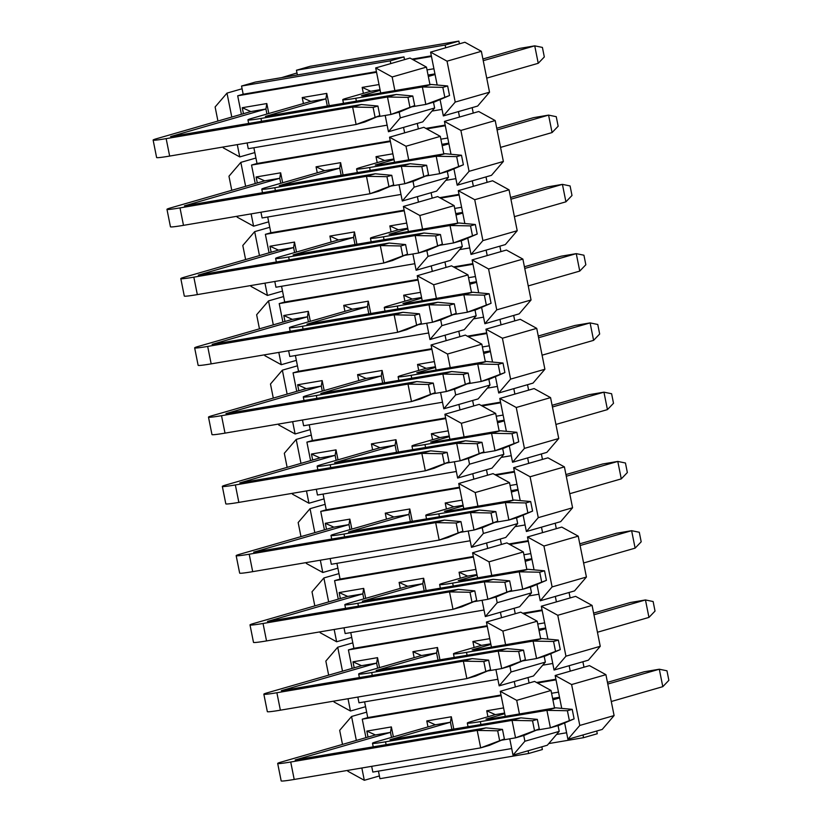 <?xml version="1.0" encoding="UTF-8"?>
<svg xmlns="http://www.w3.org/2000/svg" width="822" height="822" viewBox="0 0 822 822"><rect width="100%" height="100%" fill="white"/><g stroke="black" fill="none" stroke-linecap="round" stroke-linejoin="round"><path stroke-width="1.23" d="M564.642 722.939L567.91 739.307L579.787 725.446L571.609 684.551L555.158 675.499L561.734 708.379M555.158 675.499L583.98 667.197L582.89 661.751L569.163 665.697L570.252 671.153M548.736 743.581L583.548 737.683L583.004 734.96L567.91 739.307M583.004 734.96L602.218 729.433L614.096 715.572L579.787 725.446M614.096 715.572L605.917 674.677L571.609 684.551M605.917 674.677L589.466 665.625L583.98 667.197M536.53 682.496L555.908 679.219M522.689 613.233L542.068 609.955M555.323 596.433L569.05 592.487L570.139 597.933L556.412 601.889L555.323 596.433L540.229 600.779L536.961 584.411M508.849 543.969L528.227 540.691M541.482 527.169L555.21 523.224L556.299 528.669L542.571 532.625L541.482 527.169L526.388 531.515L523.121 515.147M495.008 474.705L514.387 471.427M527.642 457.905L541.369 453.96L542.458 459.406L528.731 463.361L527.642 457.905L512.548 462.252L509.28 445.884M481.178 405.452L500.547 402.163M513.801 388.642L527.529 384.696L528.618 390.142L514.891 394.098L513.801 388.642L498.707 392.988L495.44 376.62M467.338 336.188L486.706 332.9M499.961 319.378L513.688 315.432L514.778 320.878L501.05 324.834L499.961 319.378L484.867 323.724L481.6 307.356M453.497 266.924L472.866 263.636M486.121 250.114L499.848 246.168L500.937 251.614L487.21 255.57L486.121 250.114L471.027 254.46L467.759 238.092M439.657 197.66L459.025 194.372M472.28 180.85L486.008 176.905L487.097 182.35L473.369 186.306L472.28 180.85L457.186 185.197L453.919 168.829M425.817 128.396L445.185 125.108M458.44 111.587L472.167 107.641L473.256 113.087L459.529 117.043L458.44 111.587L443.346 115.933L440.078 99.565M596.731 731.015L597.275 733.738L583.548 737.683M281.617 77.628L296.989 72.963L297.389 74.956M432.002 111.083L442.041 109.377M431.468 56.471L412.87 59.626M427.019 69.911L433.924 68.75M434.941 73.888L428.046 75.059M459.416 43.823L445.688 47.779L445.144 45.046L458.871 41.1L459.416 43.823L464.903 42.251L481.363 51.303L489.532 92.198L477.654 106.059L472.167 107.641M445.688 47.779L430.594 52.125L447.045 61.177L481.363 51.303M437.17 85.005L430.594 52.125M489.532 92.198L455.224 102.072L443.346 115.933M455.224 102.072L447.045 61.177M445.843 180.347L455.881 178.641M445.308 125.735L426.71 128.89M440.859 139.175L447.764 138.014M448.781 143.151L441.887 144.323M473.256 113.087L478.743 111.515L495.204 120.567L503.372 161.461L491.494 175.322L486.008 176.905M459.529 117.043L444.435 121.389L460.885 130.441L495.204 120.567M451.011 154.269L444.435 121.389M503.372 161.461L469.064 171.336L457.186 185.197M469.064 171.336L460.885 130.441M459.683 249.611L469.722 247.905M459.149 194.999L440.551 198.153M454.7 208.439L461.604 207.278M462.622 212.415L455.727 213.586M487.097 182.35L492.584 180.778L509.044 189.831L517.213 230.725L505.335 244.586L499.848 246.168M473.369 186.306L458.275 190.653L474.726 199.705L509.044 189.831M464.851 223.533L458.275 190.653M517.213 230.725L482.904 240.599L471.027 254.46M482.904 240.599L474.726 199.705M473.523 318.874L483.562 317.169M472.989 264.263L454.391 267.417M468.54 277.702L475.435 276.541M476.462 281.679L469.568 282.85M500.937 251.614L506.424 250.042L522.884 259.094L531.053 299.989L519.175 313.85L513.688 315.432M487.21 255.57L472.116 259.916L488.566 268.969L522.884 259.094M478.692 292.796L472.116 259.916M531.053 299.989L496.745 309.863L484.867 323.724M496.745 309.863L488.566 268.969M487.364 388.138L497.402 386.432M486.83 333.527L468.232 336.681M482.38 346.966L489.275 345.805M490.302 350.943L483.408 352.114M514.778 320.878L520.264 319.306L536.725 328.358L544.894 369.253L533.016 383.114L527.529 384.696M501.05 324.834L485.956 329.18L502.406 338.232L536.725 328.358M492.532 362.06L485.956 329.18M544.894 369.253L510.585 379.127L498.707 392.988M510.585 379.127L502.406 338.232M501.204 457.402L511.243 455.696M500.67 402.79L482.072 405.945M496.221 416.23L503.115 415.069M504.143 420.206L497.248 421.378M528.618 390.142L534.105 388.57L550.565 397.622L558.734 438.516L546.856 452.377L541.369 453.96M514.891 394.098L499.797 398.444L516.247 407.496L550.565 397.622M506.373 431.324L499.797 398.444M558.734 438.516L524.426 448.391L512.548 462.252M524.426 448.391L516.247 407.496M515.045 526.666L525.083 524.96M514.51 472.054L495.913 475.208M510.061 485.494L516.956 484.333M517.983 489.47L511.089 490.642M542.458 459.406L547.945 457.833L564.406 466.886L572.574 507.78L560.696 521.641L555.21 523.224M528.731 463.361L513.637 467.708L530.087 476.76L564.406 466.886M520.213 500.588L513.637 467.708M572.574 507.78L538.266 517.655L526.388 531.515M538.266 517.655L530.087 476.76M528.885 595.929L538.924 594.224M528.351 541.318L509.753 544.472M523.902 554.758L530.796 553.596M531.824 558.734L524.929 559.905M556.299 528.669L561.786 527.097L578.236 536.149L586.415 577.044L574.537 590.905L569.05 592.487M542.571 532.625L527.477 536.972L543.928 546.024L578.236 536.149M534.053 569.852L527.477 536.972M586.415 577.044L552.107 586.918L540.229 600.779M552.107 586.918L543.928 546.024M542.726 665.193L552.764 663.488M542.191 610.582L523.593 613.736M537.742 624.021L544.637 622.86M545.664 627.998L538.77 629.169M570.139 597.933L575.626 596.361L592.076 605.413L600.255 646.308L588.377 660.169L582.89 661.751M556.412 601.889L541.318 606.235L557.768 615.288L592.076 605.413M569.163 665.697L554.069 670.043L550.802 653.675M547.894 639.115L541.318 606.235M600.255 646.308L565.947 656.182L554.069 670.043M565.947 656.182L557.768 615.288M556.556 734.457L566.605 732.751M556.032 679.845L537.434 683M551.583 693.285L558.477 692.124M559.505 697.262L552.61 698.433M411.976 59.133L431.345 55.845M458.871 41.1L310.171 66.284L296.444 70.24L445.144 45.046M296.444 70.24L296.989 72.963M153.128 140.069A26.725 1.325 -11.3 0 0 166.157 138.63L352.628 107.045L356.121 124.492L379.826 115.583L364.906 121.964L356.121 124.492L169.651 156.077A26.725 1.325 168.7 0 1 156.612 157.526L153.128 140.069A26.725 1.325 -11.3 0 1 156.673 138.671L250.823 111.576L242.264 107.713L266.811 103.551L268.804 113.498M375.027 116.971L373.116 107.425L352.628 107.045L361.413 104.517L170.596 136.586L265.927 109.018L266.934 114.042M379.826 115.583L377.915 106.038L373.116 107.425M361.413 104.517L377.915 106.038M166.969 209.333A26.725 1.325 -11.3 0 0 179.997 207.894L366.468 176.309L369.962 193.756L393.666 184.847L378.747 191.228L369.962 193.756L183.491 225.341A26.725 1.325 168.7 0 1 170.452 226.79L166.969 209.333A26.725 1.325 -11.3 0 1 170.514 207.935L264.663 180.84L256.104 176.977L280.651 172.815L282.645 182.761M388.868 186.234L386.957 176.689L366.468 176.309L375.253 173.781L184.436 205.849L279.768 178.282L280.775 183.306M393.666 184.847L391.755 175.302L386.957 176.689M375.253 173.781L391.755 175.302M180.809 278.596A26.725 1.325 -11.3 0 0 193.838 277.158L380.309 245.573L383.802 263.019L407.507 254.111L392.587 260.492L383.802 263.019L197.331 294.605A26.725 1.325 168.7 0 1 184.292 296.054L180.809 278.596A26.725 1.325 -11.3 0 1 184.354 277.199L278.504 250.104L269.945 246.24L294.492 242.079L296.485 252.025M402.698 255.498L400.797 245.953L380.309 245.573L389.094 243.045L198.277 275.113L293.608 247.545L294.615 252.57M407.507 254.111L405.595 244.566L400.797 245.953M389.094 243.045L405.595 244.566M194.65 347.86A26.725 1.325 -11.3 0 0 207.678 346.422L394.149 314.836L397.643 332.283L421.347 323.375L406.428 329.756L397.643 332.283L211.172 363.869A26.725 1.325 168.7 0 1 198.133 365.317L194.65 347.86A26.725 1.325 -11.3 0 1 198.194 346.463L292.344 319.368L283.785 315.504L308.332 311.343L310.326 321.289M416.538 324.762L414.637 315.216L394.149 314.836L402.934 312.309L212.117 344.377L307.449 316.809L308.456 321.834M421.347 323.375L419.436 313.829L414.637 315.216M402.934 312.309L419.436 313.829M208.49 417.124A26.725 1.325 -11.3 0 0 221.519 415.685L407.989 384.1L411.483 401.547L435.187 392.639L420.268 399.019L411.483 401.547L225.012 433.132A26.725 1.325 168.7 0 1 211.973 434.581L208.49 417.124A26.725 1.325 -11.3 0 1 212.035 415.727L306.185 388.631L297.626 384.768L322.173 380.607L324.166 390.553M430.379 394.026L428.478 384.48L407.989 384.1L416.775 381.572L225.958 413.641L321.289 386.073L322.296 391.097M435.187 392.639L433.276 383.093L428.478 384.48M416.775 381.572L433.276 383.093M222.33 486.388A26.725 1.325 -11.3 0 0 235.359 484.949L421.83 453.364L425.323 470.811L449.028 461.902L434.108 468.283L425.323 470.811L238.853 502.396A26.725 1.325 168.7 0 1 225.814 503.845L222.33 486.388A26.725 1.325 -11.3 0 1 225.875 484.99L320.025 457.895L311.466 454.032L336.013 449.87L338.006 459.817M444.219 463.289L442.318 453.744L421.83 453.364L430.615 450.836L239.798 482.904L335.129 455.337L336.136 460.361M449.028 461.902L447.117 452.357L442.318 453.744M430.615 450.836L447.117 452.357M236.161 555.651A26.725 1.325 -11.3 0 0 249.2 554.213L435.67 522.628L439.164 540.075L462.868 531.166L447.949 537.547L439.164 540.075L252.693 571.66A26.725 1.325 168.7 0 1 239.654 573.109L236.161 555.651A26.725 1.325 -11.3 0 1 239.716 554.254L333.866 527.159L325.307 523.295L349.853 519.134L351.847 529.08M458.06 532.553L456.159 523.008L435.67 522.628L444.455 520.1L253.638 552.168L348.97 524.6L349.977 529.625M462.868 531.166L460.957 521.621L456.159 523.008M444.455 520.1L460.957 521.621M250.001 624.915A26.725 1.325 -11.3 0 0 263.04 623.477L449.511 591.891L453.004 609.338L476.709 600.43L461.789 606.811L453.004 609.338L266.534 640.924A26.725 1.325 168.7 0 1 253.495 642.372L250.001 624.915A26.725 1.325 -11.3 0 1 253.556 623.518L347.706 596.423L339.147 592.559L363.694 588.398L365.687 598.344M471.9 601.817L469.999 592.272L449.511 591.891L458.296 589.364L267.479 621.432L362.81 593.864L363.817 598.889M476.709 600.43L474.797 590.884L469.999 592.272M458.296 589.364L474.797 590.884M263.841 694.179A26.725 1.325 -11.3 0 0 276.88 692.741L463.351 661.155L466.845 678.602L490.549 669.694L475.63 676.074L466.845 678.602L280.374 710.187A26.725 1.325 168.7 0 1 267.335 711.636L263.841 694.179A26.725 1.325 -11.3 0 1 267.397 692.782L361.546 665.686L352.987 661.823L377.534 657.662L379.528 667.608M485.74 671.081L483.839 661.535L463.351 661.155L472.136 658.628L281.319 690.696L376.651 663.128L377.658 668.152M490.549 669.694L488.638 660.148L483.839 661.535M472.136 658.628L488.638 660.148M277.682 763.443A26.725 1.325 -11.3 0 0 290.721 762.004L477.192 730.419L480.685 747.866L504.389 738.957L489.47 745.338L480.685 747.866L294.204 779.451A26.725 1.325 168.7 0 1 281.175 780.9L277.682 763.443A26.725 1.325 -11.3 0 1 281.237 762.045L375.387 734.95L366.828 731.087L391.375 726.925L393.368 736.872M499.581 740.345L497.68 730.799L477.192 730.419L485.977 727.891L295.16 759.96L390.491 732.392L391.498 737.416M504.389 738.957L502.478 729.412L497.68 730.799M485.977 727.891L502.478 729.412M248.686 123.608L247.936 119.889A26.725 1.325 -11.3 0 1 251.491 118.481L310.778 101.425L302.219 97.561L326.766 93.4L329.252 105.833M247.936 119.889A26.725 1.325 -11.3 0 0 260.975 118.44L387.491 97.006L396.276 94.479L265.414 116.395L325.882 98.866L326.766 93.4M409.88 106.932L407.979 97.397L387.491 97.006L390.974 114.464L414.689 105.555L399.759 111.936L390.974 114.464L376.866 116.847M414.689 105.555L412.778 96.01L407.979 97.397M396.276 94.479L412.778 96.01M262.526 192.872L261.776 189.152A26.725 1.325 -11.3 0 1 265.331 187.745L324.618 170.688L316.059 166.825L340.606 162.664L343.093 175.096M261.776 189.152A26.725 1.325 -11.3 0 0 274.815 187.704L401.331 166.27L410.116 163.742L279.254 185.659L339.722 168.13L340.606 162.664M423.72 176.196L421.82 166.661L401.331 166.27L404.814 183.727L428.529 174.819L413.6 181.2L404.814 183.727L390.707 186.111M428.529 174.819L426.618 165.273L421.82 166.661M410.116 163.742L426.618 165.273M276.367 262.136L275.617 258.416A26.725 1.325 -11.3 0 1 279.172 257.009L338.459 239.952L329.899 236.089L354.446 231.927L356.933 244.36M275.617 258.416A26.725 1.325 -11.3 0 0 288.656 256.967L415.172 235.534L423.957 233.006L293.094 254.923L353.563 237.394L354.446 231.927M437.561 245.459L435.66 235.924L415.172 235.534L418.655 252.991L442.37 244.083L427.44 250.463L418.655 252.991L404.547 255.375M442.37 244.083L440.458 234.537L435.66 235.924M423.957 233.006L440.458 234.537M290.207 331.4L289.457 327.68A26.725 1.325 -11.3 0 1 293.012 326.272L352.299 309.216L343.74 305.352L368.287 301.191L370.773 313.624M289.457 327.68A26.725 1.325 -11.3 0 0 302.496 326.231L429.012 304.798L437.797 302.27L306.935 324.187L367.403 306.657L368.287 301.191M451.401 314.723L449.5 305.188L429.012 304.798L432.495 322.255L456.21 313.346L441.28 319.727L432.495 322.255L418.388 324.639M456.21 313.346L454.299 303.801L449.5 305.188M437.797 302.27L454.299 303.801M304.048 400.663L303.297 396.944A26.725 1.325 -11.3 0 1 306.853 395.536L366.139 378.48L357.58 374.616L382.127 370.455L384.614 382.888M303.297 396.944A26.725 1.325 -11.3 0 0 316.336 395.495L442.853 374.061L451.638 371.534L320.775 393.45L381.244 375.921L382.127 370.455M465.242 383.987L463.331 374.452L442.853 374.061L446.336 391.519L470.05 382.61L455.121 388.991L446.336 391.519L432.228 393.902M470.05 382.61L468.139 373.065L463.331 374.452M451.638 371.534L468.139 373.065M317.888 469.927L317.138 466.208A26.725 1.325 -11.3 0 1 320.693 464.8L379.98 447.743L371.421 443.88L395.968 439.719L398.454 452.151M317.138 466.208A26.725 1.325 -11.3 0 0 330.177 464.759L456.693 443.325L465.478 440.798L334.616 462.714L395.084 445.185L395.968 439.719M479.082 453.251L477.171 443.716L456.693 443.325L460.176 460.782L483.891 451.874L468.961 458.255L460.176 460.782L446.069 463.166M483.891 451.874L481.98 442.328L477.171 443.716M465.478 440.798L481.98 442.328M331.728 539.191L330.978 535.471A26.725 1.325 -11.3 0 1 334.533 534.064L393.82 517.007L385.261 513.144L409.808 508.982L412.295 521.415M330.978 535.471A26.725 1.325 -11.3 0 0 344.017 534.023L470.533 512.589L479.318 510.061L348.456 531.978L408.924 514.449L409.808 508.982M492.923 522.515L491.011 512.979L470.533 512.589L474.017 530.046L497.731 521.138L482.802 527.519L474.017 530.046L459.909 532.43M497.731 521.138L495.82 511.592L491.011 512.979M479.318 510.061L495.82 511.592M345.569 608.455L344.819 604.735A26.725 1.325 -11.3 0 1 348.374 603.327L407.661 586.271L399.102 582.408L423.649 578.246L426.135 590.679M344.819 604.735A26.725 1.325 -11.3 0 0 357.858 603.286L484.374 581.853L493.159 579.325L362.297 601.242L422.765 583.712L423.649 578.246M506.763 591.778L504.852 582.243L484.374 581.853L487.857 599.31L511.572 590.402L496.642 596.782L487.857 599.31L473.749 601.694M511.572 590.402L509.661 580.856L504.852 582.243M493.159 579.325L509.661 580.856M359.409 677.718L358.659 673.999A26.725 1.325 -11.3 0 1 362.214 672.591L421.501 655.535L412.942 651.671L437.489 647.51L439.976 659.943M358.659 673.999A26.725 1.325 -11.3 0 0 371.698 672.55L498.214 651.116L506.999 648.589L376.137 670.505L436.605 652.976L437.489 647.51M520.603 661.042L518.692 651.507L498.214 651.116L501.697 668.574L525.412 659.665L510.483 666.046L501.697 668.574L487.59 670.958M525.412 659.665L523.501 650.12L518.692 651.507M506.999 648.589L523.501 650.12M373.25 746.982L372.5 743.263A26.725 1.325 -11.3 0 1 376.055 741.855L435.341 724.798L450.446 722.24L451.905 729.535M372.5 743.263A26.725 1.325 -11.3 0 0 385.539 741.814L512.055 720.38L520.84 717.853L389.977 739.769L450.446 722.24L451.329 716.774L453.816 729.206M534.444 730.306L532.533 720.771L512.055 720.38L515.538 737.837L539.253 728.929L524.323 735.31L515.538 737.837L501.43 740.221M539.253 728.929L537.341 719.384L532.533 720.771M520.84 717.853L537.341 719.384M483.233 60.674L534.742 45.847L542.407 47.419L544.318 56.965L538.235 63.294L534.742 45.847L519.638 48.406L482.894 58.979M343.493 103.418L342.753 99.698A26.725 1.325 -11.3 0 1 346.298 98.301L370.732 91.263L362.173 87.399L379.024 84.543M342.753 99.698A26.725 1.325 -11.3 0 0 355.782 98.25L422.354 86.978L431.139 84.45L364.567 95.722L361.413 95.742L380.175 90.338M428.334 76.477L435.074 74.535M486.716 78.131L538.235 63.294M444.743 96.904L442.832 87.358L422.354 86.978L425.837 104.425L449.542 95.516L434.622 101.897L425.837 104.425L411.73 106.819M449.542 95.516L447.641 85.971L442.832 87.358M431.139 84.45L447.641 85.971M497.074 129.938L548.582 115.111L556.247 116.683L558.159 126.228L552.076 132.558L548.582 115.111L533.478 117.669L496.735 128.242M357.334 172.682L356.594 168.962A26.725 1.325 -11.3 0 1 360.139 167.565L384.573 160.526L376.014 156.663L392.865 153.806M356.594 168.962A26.725 1.325 -11.3 0 0 369.623 167.513L436.194 156.242L444.979 153.714L378.408 164.986L375.253 165.006L394.015 159.602M442.174 145.741L448.915 143.799M500.557 147.395L552.076 132.558M458.584 166.167L456.672 156.622L436.194 156.242L439.678 173.689L463.382 164.78L448.463 171.161L439.678 173.689L425.57 176.083M463.382 164.78L461.481 155.235L456.672 156.622M444.979 153.714L461.481 155.235M510.914 199.201L562.423 184.375L570.088 185.947L571.999 195.492L565.916 201.822L562.423 184.375L547.318 186.933L510.575 197.506M371.174 241.945L370.434 238.226A26.725 1.325 -11.3 0 1 373.979 236.828L398.413 229.79L389.854 225.927L406.705 223.07M370.434 238.226A26.725 1.325 -11.3 0 0 383.463 236.777L450.035 225.505L458.82 222.978L392.248 234.249L389.094 234.27L407.856 228.865M456.015 215.004L462.755 213.062M514.397 216.659L565.916 201.822M472.424 235.431L470.513 225.886L450.035 225.505L453.518 242.952L477.222 234.044L462.303 240.425L453.518 242.952L439.41 245.346M477.222 234.044L475.322 224.498L470.513 225.886M458.82 222.978L475.322 224.498M524.755 268.465L576.263 253.638L583.928 255.21L585.839 264.756L579.757 271.085L576.263 253.638L561.159 256.197L524.415 266.77M385.015 311.209L384.275 307.49A26.725 1.325 -11.3 0 1 387.82 306.092L412.254 299.054L403.694 295.19L420.545 292.334M384.275 307.49A26.725 1.325 -11.3 0 0 397.303 306.041L463.875 294.769L472.66 292.242L406.089 303.513L402.934 303.534L421.696 298.129M469.855 284.268L476.596 282.326M528.238 285.922L579.757 271.085M486.264 304.695L484.353 295.149L463.875 294.769L467.358 312.216L491.063 303.308L476.144 309.688L467.358 312.216L453.251 314.61M491.063 303.308L489.162 293.762L484.353 295.149M472.66 292.242L489.162 293.762M538.595 337.729L590.104 322.902L597.769 324.474L599.67 334.02L593.597 340.349L590.104 322.902L574.999 325.461L538.256 336.034M398.855 380.473L398.115 376.753A26.725 1.325 -11.3 0 1 401.66 375.356L426.094 368.318L417.535 364.454L434.386 361.598M398.115 376.753A26.725 1.325 -11.3 0 0 411.144 375.305L477.716 364.033L486.49 361.505L419.929 372.777L416.775 372.798L435.537 367.393M483.696 353.532L490.436 351.59M542.078 355.186L593.597 340.349M500.105 373.959L498.194 364.413L477.716 364.033L481.199 381.48L504.903 372.572L489.984 378.952L481.199 381.48L467.091 383.874M504.903 372.572L503.002 363.026L498.194 364.413M486.49 361.505L503.002 363.026M552.435 406.993L603.944 392.166L611.609 393.738L613.51 403.283L607.437 409.613L603.944 392.166L588.84 394.724L552.096 405.297M412.695 449.737L411.956 446.017A26.725 1.325 -11.3 0 1 415.5 444.62L439.934 437.581L431.375 433.718L448.226 430.862M411.956 446.017A26.725 1.325 -11.3 0 0 424.984 444.568L491.556 433.297L500.331 430.769L433.769 442.041L430.615 442.061L449.377 436.657M497.536 422.796L504.276 420.854M555.919 424.45L607.437 409.613M513.945 443.222L512.034 433.677L491.556 433.297L495.039 450.744L518.744 441.835L503.824 448.216L495.039 450.744L480.932 453.138M518.744 441.835L516.843 432.29L512.034 433.677M500.331 430.769L516.843 432.29M566.276 476.257L617.784 461.43L625.45 463.002L627.35 472.547L621.278 478.877L617.784 461.43L602.68 463.988L565.937 474.561M426.536 519.001L425.796 515.281A26.725 1.325 -11.3 0 1 429.341 513.884L453.775 506.845L445.216 502.982L462.067 500.125M425.796 515.281A26.725 1.325 -11.3 0 0 438.825 513.832L505.396 502.561L514.171 500.033L447.61 511.305L444.455 511.325L463.218 505.92M511.376 492.059L518.117 490.118M569.759 493.714L621.278 478.877M527.786 512.486L525.875 502.941L505.396 502.561L508.88 520.007L532.584 511.099L517.665 517.48L508.88 520.007L494.772 522.402M532.584 511.099L530.683 501.554L525.875 502.941M514.171 500.033L530.683 501.554M580.116 545.52L631.625 530.693L639.29 532.266L641.191 541.811L635.118 548.14L631.625 530.693L616.521 533.252L579.777 543.825M440.376 588.264L439.636 584.545A26.725 1.325 -11.3 0 1 443.181 583.147L467.615 576.109L459.056 572.246L475.907 569.389M439.636 584.545A26.725 1.325 -11.3 0 0 452.665 583.096L519.237 571.824L528.012 569.297L461.45 580.568L458.296 580.589L477.058 575.184M525.217 561.323L531.957 559.381M583.599 562.978L635.118 548.14M541.626 581.75L539.715 572.204L519.237 571.824L522.72 589.271L546.424 580.363L531.505 586.744L522.72 589.271L508.613 591.665M546.424 580.363L544.524 570.817L539.715 572.204M528.012 569.297L544.524 570.817M593.957 614.784L645.465 599.957L653.13 601.529L655.031 611.075L648.959 617.404L645.465 599.957L630.361 602.516L593.618 613.089M454.217 657.528L453.477 653.809A26.725 1.325 -11.3 0 1 457.022 652.411L481.456 645.373L472.897 641.509L489.748 638.653M453.477 653.809A26.725 1.325 -11.3 0 0 466.506 652.36L533.077 641.088L541.852 638.56L475.291 649.832L472.136 649.853L490.898 644.448M539.057 630.587L545.798 628.645M597.44 632.241L648.959 617.404M555.467 651.014L553.555 641.468L533.077 641.088L536.561 658.535L560.265 649.627L545.346 656.007L536.561 658.535L522.453 660.929M560.265 649.627L558.364 640.081L553.555 641.468M541.852 638.56L558.364 640.081M607.797 684.048L659.306 669.221L666.971 670.793L668.872 680.339L662.799 686.668L659.306 669.221L644.201 671.779L607.458 682.352M468.057 726.792L467.317 723.072A26.725 1.325 -11.3 0 1 470.862 721.675L495.296 714.637L486.737 710.773L503.588 707.917M467.317 723.072A26.725 1.325 -11.3 0 0 480.346 721.624L546.918 710.352L555.693 707.824L489.131 719.096L485.977 719.116L504.739 713.712M552.898 699.851L559.638 697.909M611.28 701.505L662.799 686.668M569.307 720.278L567.396 710.732L546.918 710.352L550.401 727.799L574.105 718.89L559.186 725.271L550.401 727.799L536.293 730.193M574.105 718.89L572.204 709.345L567.396 710.732M555.693 707.824L572.204 709.345M509.753 738.814L513.01 755.11L524.888 741.249L523.737 735.474M519.432 713.969L516.709 700.354L500.259 691.302L505.273 716.363M356.337 740.427L351.559 716.486L339.681 730.337L342.497 744.413M347.685 770.399L347.86 771.242L364.31 780.294L361.844 767.995M500.259 691.302L529.08 683L527.991 677.544L514.274 681.5L515.363 686.956M378.439 771.128L379.949 778.681L528.659 753.486L528.114 750.763L513.01 755.11M528.114 750.763L547.318 745.235L559.196 731.375L524.888 741.249M559.196 731.375L558.046 725.6M554.531 708.019L551.028 690.48L516.709 700.354M551.028 690.48L534.577 681.417L529.08 683M364.598 701.865L367.742 717.596L501.009 695.022M350.758 632.601L353.902 648.332L487.169 625.758M500.434 612.236L514.151 608.28L515.24 613.736L501.523 617.692L500.434 612.236L485.329 616.582L482.072 600.286M336.917 563.337L340.061 579.068L473.328 556.494M486.593 542.972L500.31 539.016L501.399 544.472L487.682 548.428L486.593 542.972L471.489 547.318L468.232 531.022M323.077 494.073L326.221 509.804L459.488 487.23M472.753 473.708L486.47 469.752L487.559 475.208L473.842 479.164L472.753 473.708L457.649 478.055L454.391 461.759M309.236 424.81L312.381 440.541L445.647 417.966M458.912 404.445L472.629 400.489L473.719 405.945L460.001 409.901L458.912 404.445L443.808 408.791L440.561 392.495M295.396 355.546L298.54 371.277L431.807 348.703M445.072 335.181L458.789 331.225L459.878 336.681L446.161 340.637L445.072 335.181L429.968 339.527L426.721 323.231M281.556 286.282L284.7 302.013L417.966 279.439M431.231 265.917L444.949 261.961L446.038 267.417L432.321 271.373L431.231 265.917L416.127 270.263L412.88 253.967M267.715 217.018L270.859 232.749L404.126 210.175M417.391 196.653L431.108 192.697L432.197 198.153L418.48 202.109L417.391 196.653L402.287 201L399.04 184.703M253.875 147.755L257.019 163.486L390.286 140.911M403.551 127.389L417.268 123.434L418.357 128.89L404.64 132.845L403.551 127.389L388.446 131.736L385.199 115.44M541.832 746.808L542.376 749.541L528.659 753.486M217.933 121.04L215.117 106.963L226.995 93.112L242.089 88.766L243.178 94.222L376.445 71.648M241.391 114.289L237.692 95.804L243.178 94.222M226.995 93.112L231.783 117.053M237.291 144.621L239.747 156.92L254.841 152.573M387.141 125.18L248.265 148.7L247.114 142.956M376.568 72.274L237.692 95.804M303.421 103.541L302.219 97.561M243.466 113.693L242.264 107.713M363.375 93.379L362.173 87.399M380.052 89.69L370.732 91.263M404.516 59.626L390.799 63.582L390.255 60.849L403.972 56.903L404.516 59.626L410.014 58.043L426.464 67.106L429.968 84.645M433.482 102.226L434.633 108.001L422.765 121.862L417.268 123.434M266.811 103.551L265.927 109.018L250.823 111.576M310.778 101.425L325.882 98.866L327.341 106.161M390.799 63.582L375.695 67.928L392.156 76.98L426.464 67.106M380.709 92.989L375.695 67.928M434.633 108.001L400.324 117.875L388.446 131.736M400.324 117.875L399.173 112.1M394.868 90.595L392.156 76.98M223.122 147.025L223.296 147.868L239.747 156.92M231.773 190.303L228.958 176.227L240.836 162.376L255.93 158.03M255.231 183.553L251.532 165.068L257.019 163.486M240.836 162.376L245.624 186.317M251.131 213.884L253.587 226.184L268.681 221.837M400.982 194.444L262.105 217.964L260.954 212.22M390.409 141.538L251.532 165.068M317.261 172.805L316.059 166.825M257.307 182.957L256.104 176.977M377.216 162.643L376.014 156.663M393.892 158.954L384.573 160.526M418.357 128.89L423.854 127.307L440.304 136.37L443.808 153.909M447.322 171.49L448.473 177.264L436.605 191.125L431.108 192.697M280.651 172.815L279.768 178.282L264.663 180.84M324.618 170.688L339.722 168.13L341.181 175.425M404.64 132.845L389.536 137.192L405.996 146.244L440.304 136.37M394.55 162.253L389.536 137.192M448.473 177.264L414.165 187.139L402.287 201M414.165 187.139L413.014 181.364M408.709 159.858L405.996 146.244M236.962 216.289L237.137 217.131L253.587 226.184M245.614 259.567L242.798 245.49L254.676 231.64L269.77 227.293M269.071 252.816L265.372 234.332L270.859 232.749M254.676 231.64L259.464 255.58M264.972 283.148L267.427 295.447L282.521 291.101M414.822 263.708L275.945 287.227L274.795 281.484M404.249 210.802L265.372 234.332M331.102 242.069L329.899 236.089M271.147 252.22L269.945 246.24M391.056 231.907L389.854 225.927M407.733 228.218L398.413 229.79M432.197 198.153L437.694 196.571L454.145 205.634L457.649 223.173M461.163 240.754L462.313 246.528L450.446 260.389L444.949 261.961M294.492 242.079L293.608 247.545L278.504 250.104M338.459 239.952L353.563 237.394L355.022 244.689M418.48 202.109L403.376 206.456L419.837 215.508L454.145 205.634M408.39 231.516L403.376 206.456M462.313 246.528L428.005 256.402L416.127 270.263M428.005 256.402L426.854 250.628M422.549 229.122L419.837 215.508M250.802 285.553L250.977 286.395L267.427 295.447M259.454 328.831L256.639 314.754L268.517 300.903L283.611 296.557M282.902 322.08L279.213 303.595L284.7 302.013M268.517 300.903L273.305 324.844M278.812 352.412L281.268 364.711L296.362 360.365M428.663 332.972L289.786 356.491L288.635 350.747M418.09 280.066L279.213 303.595M344.942 311.333L343.74 305.352M284.987 321.484L283.785 315.504M404.897 301.171L403.694 295.19M421.573 297.482L412.254 299.054M446.038 267.417L451.535 265.835L467.985 274.897L471.489 292.437M475.003 310.017L476.154 315.792L464.286 329.653L458.789 331.225M308.332 311.343L307.449 316.809L292.344 319.368M352.299 309.216L367.403 306.657L368.862 313.953M432.321 271.373L417.216 275.719L433.677 284.772L467.985 274.897M422.231 300.78L417.216 275.719M476.154 315.792L441.846 325.666L429.968 339.527M441.846 325.666L440.695 319.892M436.39 298.386L433.677 284.772M264.643 354.816L264.818 355.659L281.268 364.711M273.294 398.095L270.479 384.018L282.357 370.167L297.451 365.821M296.742 391.344L293.053 372.859L298.54 371.277M282.357 370.167L287.135 394.108M292.653 421.676L295.108 433.975L310.202 429.629M442.503 402.235L303.626 425.755L302.475 420.011M431.93 349.329L293.053 372.859M358.782 380.596L357.58 374.616M298.828 390.748L297.626 384.768M418.737 370.434L417.535 364.454M435.413 366.746L426.094 368.318M459.878 336.681L465.375 335.099L481.826 344.161L485.329 361.701M488.843 379.281L489.994 385.056L478.127 398.917L472.629 400.489M322.173 380.607L321.289 386.073L306.185 388.631M366.139 378.48L381.244 375.921L382.703 383.216M446.161 340.637L431.057 344.983L447.517 354.035L481.826 344.161M436.071 370.044L431.057 344.983M489.994 385.056L455.686 394.93L443.808 408.791M455.686 394.93L454.535 389.155M450.23 367.65L447.517 354.035M278.483 424.08L278.658 424.923L295.108 433.975M287.135 467.358L284.32 453.282L296.197 439.431L311.291 435.085M310.582 460.608L306.894 442.123L312.381 440.541M296.197 439.431L300.975 463.372M306.493 490.94L308.949 503.239L324.043 498.892M456.344 471.499L317.467 495.019L316.316 489.275M445.771 418.593L306.894 442.123M372.623 449.86L371.421 443.88M312.668 460.012L311.466 454.032M432.578 439.698L431.375 433.718M449.254 436.009L439.934 437.581M473.719 405.945L479.216 404.362L495.666 413.425L499.17 430.964M502.684 448.545L503.835 454.319L491.967 468.18L486.47 469.752M336.013 449.87L335.129 455.337L320.025 457.895M379.98 447.743L395.084 445.185L396.543 452.48M460.001 409.901L444.897 414.247L461.358 423.299L495.666 413.425M449.911 439.308L444.897 414.247M503.835 454.319L469.526 464.194L457.649 478.055M469.526 464.194L468.376 458.419M464.07 436.914L461.358 423.299M292.324 493.344L292.498 494.186L308.949 503.239M300.975 536.622L298.16 522.545L310.038 508.695L325.132 504.348M324.423 529.871L320.734 511.387L326.221 509.804M310.038 508.695L314.816 532.635M320.333 560.203L322.789 572.502L337.883 568.156M470.184 540.763L331.307 564.282L330.156 558.539M459.611 487.857L320.734 511.387M386.463 519.124L385.261 513.144M326.509 529.276L325.307 523.295M446.418 508.962L445.216 502.982M463.094 505.273L453.775 506.845M487.559 475.208L493.056 473.626L509.506 482.689L513.01 500.228M516.524 517.809L517.675 523.583L505.807 537.444L500.31 539.016M349.853 519.134L348.97 524.6L333.866 527.159M393.82 517.007L408.924 514.449L410.384 521.744M473.842 479.164L458.738 483.511L475.198 492.563L509.506 482.689M463.752 508.571L458.738 483.511M517.675 523.583L483.367 533.457L471.489 547.318M483.367 533.457L482.216 527.683M477.911 506.177L475.198 492.563M306.164 562.608L306.339 563.45L322.789 572.502M314.816 605.886L312 591.809L323.878 577.958L338.972 573.612M338.263 599.135L334.575 580.651L340.061 579.068M323.878 577.958L328.656 601.899M334.174 629.467L336.63 641.766L351.724 637.42M484.024 610.027L345.148 633.546L343.997 627.803M473.451 557.121L334.575 580.651M400.304 588.388L399.102 582.408M340.349 598.539L339.147 592.559M460.258 578.226L459.056 572.246M476.935 574.537L467.615 576.109M501.399 544.472L506.897 542.89L523.347 551.952L526.851 569.492M530.365 587.072L531.515 592.847L519.648 606.708L514.151 608.28M363.694 588.398L362.81 593.864L347.706 596.423M407.661 586.271L422.765 583.712L424.224 591.008M487.682 548.428L472.578 552.774L489.039 561.827L523.347 551.952M477.592 577.835L472.578 552.774M531.515 592.847L497.207 602.721L485.329 616.582M497.207 602.721L496.056 596.947M491.751 575.441L489.039 561.827M320.005 631.871L320.179 632.714L336.63 641.766M328.656 675.15L325.841 661.073L337.719 647.222L352.813 642.876M352.104 668.399L348.415 649.914L353.902 648.332M337.719 647.222L342.497 671.163M348.014 698.731L350.47 711.03L365.564 706.684M497.865 679.291L358.988 702.81L357.837 697.066M487.292 626.385L348.415 649.914M414.144 657.651L412.942 651.671M354.19 667.803L352.987 661.823M474.099 647.489L472.897 641.509M490.775 643.801L481.456 645.373M515.24 613.736L520.737 612.154L537.187 621.216L540.691 638.756M544.205 656.336L545.356 662.111L533.488 675.972L527.991 677.544M377.534 657.662L376.651 663.128L361.546 665.686M421.501 655.535L436.605 652.976L438.064 660.272M501.523 617.692L486.418 622.038L502.869 631.091L537.187 621.216M514.274 681.5L499.17 685.846L495.913 669.55M491.433 647.099L486.418 622.038M545.356 662.111L511.048 671.985L499.17 685.846M511.048 671.985L509.897 666.21M505.592 644.705L502.869 631.091M333.845 701.135L334.02 701.978L350.47 711.03M351.559 716.486L366.653 712.14M365.944 737.663L362.255 719.178L367.742 717.596M364.31 780.294L379.404 775.947M511.705 748.554L372.828 772.074L371.678 766.33M501.132 695.648L362.255 719.178M427.985 726.915L426.782 720.935L451.329 716.774M368.03 737.067L366.828 731.087M487.929 716.753L486.737 710.773M504.616 713.064L495.296 714.637M391.375 726.925L390.491 732.392L375.387 734.95M426.782 720.935L435.341 724.798M403.972 56.903L255.272 82.087L241.545 86.043L390.255 60.849M241.545 86.043L242.089 88.766M169.651 156.077L166.157 138.63M183.491 225.341L179.997 207.894M197.331 294.605L193.838 277.158M211.172 363.869L207.678 346.422M225.012 433.132L221.519 415.685M238.853 502.396L235.359 484.949M252.693 571.66L249.2 554.213M266.534 640.924L263.04 623.477M280.374 710.187L276.88 692.741M294.204 779.451L290.721 762.004M261.571 121.43L260.975 118.44M275.411 190.694L274.815 187.704M289.252 259.958L288.656 256.967M303.092 329.221L302.496 326.231M316.932 398.485L316.336 395.495M330.773 467.749L330.177 464.759M344.613 537.013L344.017 534.023M358.454 606.276L357.858 603.286M372.294 675.54L371.698 672.55M386.135 744.804L385.539 741.814M356.388 101.24L355.782 98.25M370.229 170.503L369.623 167.513M384.069 239.767L383.463 236.777M397.91 309.031L397.303 306.041M411.75 378.295L411.144 375.305M425.591 447.558L424.984 444.568M439.431 516.822L438.825 513.832M453.261 586.086L452.665 583.096M467.102 655.35L466.506 652.36M480.942 724.614L480.346 721.624"/></g></svg>

